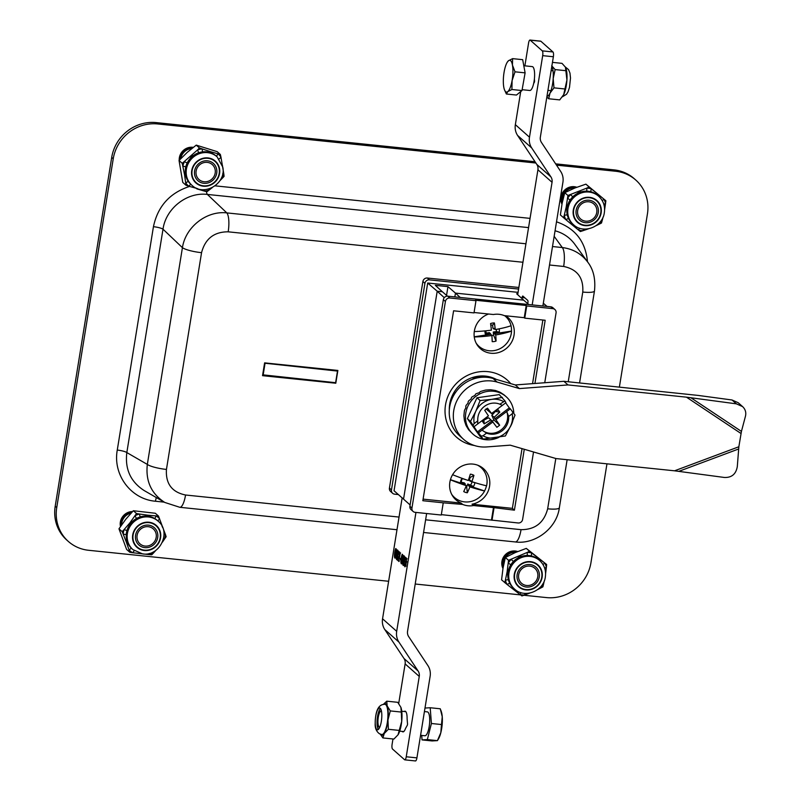 <?xml version="1.0" encoding="UTF-8"?>
<svg xmlns="http://www.w3.org/2000/svg" width="801" height="801" viewBox="0 0 801 801"><rect width="100%" height="100%" fill="white"/><g stroke="black" fill="none" stroke-linecap="round" stroke-linejoin="round"><path stroke-width="1.2" d="M206.478 191.649A8 2.273 -84.1 0 0 207.379 194.433C186.993 191.829 165.867 208.38 163.004 229.196L126.828 452.575C124.846 469.166 130.623 481.822 144.15 490.542L164.776 502.447C151.319 493.766 145.502 481.091 147.324 464.41L126.828 452.575A8 1.532 -170.8 0 0 117.266 450.072C112.731 474.873 130.923 499.233 155.464 501.236A8 2.273 95.9 0 1 156.375 497.601M189.467 186.453C169.752 192.951 157.747 206.358 153.442 226.693A8 1.532 -170.8 0 1 163.004 229.196L182.428 247.659C185.492 227.033 206.618 210.483 226.803 212.896L207.379 194.433L528.55 227.604M201.552 252.675A16 3.064 -170.8 0 1 182.428 247.659L147.324 464.41A16 3.064 -170.8 0 0 166.448 469.426L201.552 252.675C205.206 238.738 214.087 231.779 228.175 231.819A16 4.536 -84.1 0 0 226.803 212.896L525.927 243.784M335.799 383.228L262.538 375.669L264.61 362.873L337.872 370.442L335.799 383.228L335.148 382.658M193.281 147.354A12.005 11.274 131.6 0 0 179.224 160.29A12.005 11.274 131.6 0 1 185.862 148.666A12.005 11.274 131.6 0 1 193.281 147.354M576.78 187.254A12.005 11.274 131.6 0 0 563.894 190.878A12.005 11.274 131.6 0 0 561.972 204.125A12.005 11.274 131.6 0 1 562.132 193.482A12.005 11.274 131.6 0 1 576.78 187.254M132.545 511.539A12.005 11.274 131.6 0 0 120.49 526.507A12.005 11.274 131.6 0 1 132.545 511.539M517.706 551.549A12.005 11.274 131.6 0 0 504.85 555.243A12.005 11.274 131.6 0 0 502.978 568.47A12.005 11.274 131.6 0 1 504.85 555.243A12.005 11.274 131.6 0 1 517.706 551.549M535.038 161.732L156.135 122.593A40 37.587 131.6 0 0 111.709 157.407L55.209 506.232A40 37.587 131.6 0 0 66.823 540.094L68.355 541.456A40 37.587 131.6 0 0 88.621 550.287L388.635 581.276M619.393 387.033L647.428 213.947A40 37.587 131.6 0 0 635.814 180.075L634.282 178.713A40 37.587 131.6 0 0 614.017 169.882L555.654 163.855M523.944 595.253L546.502 597.586A40 37.587 131.6 0 0 590.938 562.763L606.958 463.829M635.814 180.075A40 37.587 131.6 0 0 615.548 171.244L556.515 165.146M535.899 163.024L157.677 123.955A40 37.587 131.6 0 0 113.241 158.768L56.741 507.594A40 37.587 131.6 0 0 68.355 541.456M415.208 584.019L520.58 594.903M164.776 502.447L179.804 507.293A16 4.536 -84.1 0 0 185.552 495.008C171.915 492.184 165.547 483.654 166.448 469.426M555.053 230.778C563.203 233.001 569.771 237.486 574.768 244.225L587.804 262.207M582.768 292.055C583.669 277.827 577.301 269.296 563.664 266.463A16 4.536 -84.1 0 0 562.292 247.549C572.955 248.891 581.446 253.757 587.764 262.147C593.471 269.547 595.704 279.149 594.472 290.983A16 3.064 -170.8 0 1 582.768 292.055L568.239 381.747M567.138 459.714L559.358 507.734A16 3.064 -170.8 0 1 547.664 508.805C543.999 522.743 535.128 529.701 521.04 529.661L425.611 519.809M559.358 507.734C556.755 528.48 534.948 544.68 515.303 541.947A16 4.536 -84.1 0 0 521.04 529.661M336.64 370.312L337.491 371.073L335.609 382.698L262.668 374.818M337.491 371.073L264.55 363.193M263.118 375.218L265.001 363.584M521.531 585.271A11.604 10.904 131.6 0 0 536.81 582.497A11.604 10.904 131.6 0 0 535.909 567.118A11.604 10.904 131.6 0 0 534.878 566.317A11.604 10.904 131.6 0 0 519.609 569.09A11.604 10.904 131.6 0 0 520.51 584.48A11.604 10.904 131.6 0 0 521.531 585.271M503.358 566.277A11.604 10.904 -48.4 0 1 515.954 552.279M516.825 551.909A12.005 11.274 131.6 0 0 503.158 567.418M517.276 551.729A12.005 11.274 131.6 0 0 505.391 555.674A12.005 11.274 131.6 0 0 503.058 567.969M576.83 207.849A11.604 10.904 131.6 0 0 579.523 220.155A11.604 10.904 131.6 0 0 597.596 215.099A11.604 10.904 131.6 0 0 594.913 202.793A11.604 10.904 131.6 0 0 576.83 207.849M562.392 202.052A11.604 10.904 -48.4 0 1 563.013 195.604A11.604 10.904 -48.4 0 1 574.978 187.955M575.879 187.594A12.005 11.274 131.6 0 0 562.552 195.384A12.005 11.274 131.6 0 0 562.172 203.124M576.35 187.414A12.005 11.274 131.6 0 0 564.415 191.319A12.005 11.274 131.6 0 0 562.062 203.644M210.443 181.967A11.604 10.904 131.6 0 0 213.346 163.384A11.604 10.904 131.6 0 0 200.861 162.162A11.604 10.904 131.6 0 0 197.957 180.746A11.604 10.904 131.6 0 0 210.443 181.967M180.776 158.638A11.604 10.904 -48.4 0 1 191.769 148.535M192.41 148.035A12.005 11.274 131.6 0 0 186.783 149.477A12.005 11.274 131.6 0 0 180.185 159.259M192.841 147.694A12.005 11.274 131.6 0 0 186.373 149.116A12.005 11.274 131.6 0 0 179.724 159.759M136.5 541.836A11.604 10.904 131.6 0 0 138.943 545.07A11.604 10.904 131.6 0 0 153.231 545.101A11.604 10.904 131.6 0 0 156.786 530.943A11.604 10.904 131.6 0 0 154.343 527.709A11.604 10.904 131.6 0 0 140.055 527.669A11.604 10.904 131.6 0 0 136.5 541.836M121.612 524.865A11.604 10.904 -48.4 0 1 131.074 513.101M131.634 512.49A12.005 11.274 131.6 0 0 121.151 525.536M132.075 512.029A12.005 11.274 131.6 0 0 120.821 526.007M398.467 494.567L394.663 494.177A4.005 3.755 131.6 0 1 392.63 493.296L390.588 491.474A4.005 3.755 -48.4 0 1 389.426 488.089L422.888 281.511A4.005 3.755 -48.4 0 1 427.323 278.027L518.858 287.479M518.597 289.061L429.376 279.849A4.005 3.755 131.6 0 0 424.93 283.324L391.469 489.902A4.005 3.755 131.6 0 0 392.63 493.296M446.547 295.349L447.959 286.638L435.344 285.336L442.372 291.754L437.206 291.224L427.694 283.023L394.052 490.763L410.112 504.94M427.694 283.023L518.067 292.355M517.826 293.857L516.635 293.727L523.674 300.155L455.459 293.106L447.959 286.638M528.77 304.55L523.674 300.155L455.459 293.106L454.848 296.911L455.459 293.106L460.235 297.471M447.489 296.17L442.372 291.754L437.206 291.224L403.564 498.963L437.206 291.224L444.275 297.672M496.29 379.394A32.2 30.258 131.6 0 0 464.65 381.296A32.2 30.258 131.6 0 0 449.301 410.072M510.738 383.619A38.198 35.895 131.6 0 0 450.492 391.178A38.198 35.895 131.6 0 0 474.302 445.476M544.75 382.738L556.054 312.911A4.005 3.755 131.6 0 0 552.87 308.645L550.818 306.823A4.005 3.755 -48.4 0 1 552.85 307.704L554.893 309.526M413.106 511.449L411.063 509.636A4.005 3.755 -48.4 0 1 409.902 506.242L443.353 299.664A4.005 3.755 -48.4 0 1 447.799 296.18L449.852 298.002A4.005 3.755 131.6 0 0 445.406 301.476L411.944 508.064A4.005 3.755 131.6 0 0 415.128 512.33L441.271 515.033L443.243 502.818L422.838 500.715L453.596 310.798L474.002 312.911L475.984 300.695L475.474 300.245L526.217 305.491L524.244 317.697L524.755 318.147L545.171 320.26L534.928 383.479M441.331 514.632L518.157 522.973A4.005 3.755 131.6 0 0 522.602 519.489L533.536 451.984M483.303 469.977A20.796 19.544 131.6 0 0 481.271 466.983M453.957 497.791A20.796 19.544 131.6 0 0 456.93 499.343A20.796 19.544 131.6 0 0 457.171 499.444M473.561 505.551L472.019 504.189A20.796 19.544 131.6 0 0 488.8 489.431A20.796 19.544 131.6 0 0 483.514 468.685A20.796 19.544 131.6 0 0 455.088 471.278A20.796 19.544 131.6 0 0 455.909 499.814A20.796 19.544 131.6 0 0 461.126 503.068L462.658 504.43A20.796 19.544 131.6 0 0 473.561 505.551L493.486 507.604L491.504 519.819M507.784 318.828A20.796 19.544 131.6 0 0 505.751 315.834M478.437 346.633A20.796 19.544 131.6 0 0 481.651 348.285M524.244 317.697L504.32 315.634A20.796 19.544 131.6 0 0 493.416 314.513L474.072 312.51M488.61 314.012A20.796 19.544 131.6 0 0 474.653 329.551A20.796 19.544 131.6 0 0 480.39 348.655A20.796 19.544 131.6 0 0 508.815 346.062A20.796 19.544 131.6 0 0 507.994 317.526A20.796 19.544 131.6 0 0 505.671 315.774M423.088 499.133L461.126 503.068M472.019 504.189L512.36 508.355L522.032 448.62M532.555 383.659L542.868 320.02M524.275 449.281L514.412 510.167L493.486 507.604M514.412 510.167L512.36 508.355M526.217 305.491L526.728 305.942L524.755 318.147M550.818 306.823L447.799 296.18M449.852 298.002L475.984 300.695M526.728 305.942L552.87 308.645M493.997 508.064L492.014 520.27M547.023 306.433L543.318 303.239M462.658 504.43L443.243 502.818M534.397 78.939L534.577 81.111A13.597 3.855 95.9 0 1 534.407 82.143L533.656 83.494M521.922 298.553L522.072 297.582A2.002 0.571 95.9 0 1 522.793 296.05A2.002 0.571 95.9 0 1 522.903 296.1L527.709 300.365A2.002 0.571 95.9 0 1 527.909 302.758L527.759 303.679M517.686 294.688L537.922 169.772A8 7.519 -48.4 0 0 536.8 164.385L517.596 135.439A16 15.039 -48.4 0 1 515.353 124.666L520.71 91.594M524.875 65.842L528.56 43.124A4.005 1.131 95.9 0 1 529.992 40.05A4.005 1.131 95.9 0 1 530.212 40.15L542.287 50.863A4.005 1.131 95.9 0 1 542.688 55.649L553.371 56.751L540.355 137.101A8 7.519 -48.4 0 0 541.476 142.498L560.68 171.434A16 15.039 -48.4 0 1 562.923 182.207L542.868 306.002M536.8 164.385L550.928 176.911L531.714 147.975A16 15.039 -48.4 0 1 529.481 137.191L542.688 55.649M550.928 176.911A8 7.519 -48.4 0 1 552.049 182.298L532.184 304.901M530.212 40.15L540.895 41.262L552.97 51.965A4.005 1.131 -84.1 0 1 553.371 56.751M540.895 41.262A4.005 1.131 -84.1 0 0 540.675 41.151L529.992 40.05M404.425 556.254C405.416 559.749 403.424 566.738 403.143 565.286C401.782 564.034 403.914 554.012 404.265 556.164L404.425 556.254M401.321 562.723L401.411 562.773C402.342 561.701 403.203 554.342 402.392 555.493C401.491 556.385 400.67 563.664 401.321 562.723L402.462 562.843M397.526 560.199C399.349 557.616 400.8 550.137 398.868 554.362L399.138 552.3L399.759 552.109L400.18 553.301L399.649 556.755L398.087 559.509L399.228 560.52L399.058 561.561L397.526 560.199L398.718 560.069M400.64 553.05L399.499 552.93L398.868 554.362M399.188 560.78L398.668 560.32M396.645 558.577L396.735 558.627C397.666 557.556 398.528 550.197 397.717 551.348C396.825 552.239 395.994 559.519 396.645 558.577L397.797 558.697M396.155 548.915C397.146 552.42 395.143 559.408 394.873 557.957C393.511 556.705 395.644 546.672 395.994 548.835L396.155 548.915M404.205 711.498A10.403 2.954 95.9 0 1 405.056 711.188A10.403 2.954 95.9 0 1 407.108 718.337A4.005 1.131 95.9 0 0 407.138 719.198L407.549 724.104A13.597 3.855 95.9 0 1 407.379 725.125L405.686 728.169A4.005 1.131 95.9 0 0 405.416 728.77A10.403 2.954 95.9 0 1 402.923 731.874A10.403 2.954 95.9 0 1 402.152 731.393M426.633 513.521L407.559 631.228A8 7.519 -48.4 0 0 408.68 636.615L427.894 665.561A16 15.039 -48.4 0 1 430.127 676.334L416.92 757.876L406.237 756.775A4.005 1.131 95.9 0 1 404.805 759.849A4.005 1.131 95.9 0 1 404.585 759.738L392.51 749.035A4.005 1.131 95.9 0 1 392.11 744.249L392.971 738.973M398.708 703.508L405.126 663.899L419.253 676.424L406.237 756.775M402.162 497.761L382.558 618.793A16 15.039 -48.4 0 0 384.8 629.566L404.004 658.502A8 7.519 -48.4 0 1 405.126 663.899M404.004 658.502L418.132 671.028L398.928 642.092A16 15.039 -48.4 0 1 396.685 631.318L415.949 512.41M418.132 671.028A8 7.519 -48.4 0 1 419.253 676.424M415.268 760.85A4.005 1.131 -84.1 0 0 415.489 760.95A4.005 1.131 -84.1 0 0 416.92 757.876M394.853 556.985L394.933 557.025C395.874 555.954 396.725 548.605 395.924 549.756C395.023 550.637 394.202 557.917 394.853 556.985L395.994 557.106M404.725 563.774C404.445 569.601 406.688 561.611 405.276 562.332L405.456 561.411C405.997 563.664 406.828 556.144 405.386 559.929L405.646 557.987L406.197 557.816L406.568 558.908L405.977 564.745L404.946 566.878L404.355 565.656L404.415 563.664L404.895 565.896L406.147 566.067M406.487 562.442L405.276 562.332M405.456 561.411L406.808 561.651M407.098 558.778L405.957 558.657L405.386 559.929M400.8 558.858L400.63 559.939L399.759 559.168L399.929 558.087L400.8 558.858M397.957 550.507C398.938 554.012 396.946 561 396.675 559.549C395.314 558.297 397.436 548.274 397.787 550.427L397.957 550.507M402.633 554.652C403.614 558.157 401.621 565.146 401.341 563.694C399.979 562.442 402.112 552.42 402.462 554.572L402.633 554.652M403.123 564.325L403.203 564.365C404.145 563.293 405.006 555.934 404.195 557.085C403.293 557.977 402.472 565.256 403.123 564.325L404.265 564.435M405.406 562.342L405.977 562.402M399.759 559.168L400.73 559.268M507.223 62.268A16 4.536 -84.1 0 1 508.475 60.746L507.223 62.268A16 4.536 -84.1 0 0 504.149 71.83A16 4.536 95.9 0 0 503.799 87.269A16 4.536 95.9 0 0 504.4 89.612L506.372 94.007L516.455 95.049L521.982 90.553L525.106 72.861L522.683 59.675L512.6 58.633L508.475 60.746A16 4.536 95.9 0 1 512.45 65.091L515.013 71.82L512.099 80.531L511.899 89.512L507.774 91.614A16 4.536 95.9 0 1 504.4 89.612M512.6 58.633L512.45 65.091A16 4.536 95.9 0 1 512.099 80.531A16 4.536 95.9 0 1 507.774 91.614L506.372 94.007M525.106 72.861L515.013 71.82M521.982 90.553L511.899 89.512M523.794 65.732L532.254 66.603A12.005 3.404 95.9 0 1 534.537 77.246A12.005 3.404 95.9 0 1 530.753 90.123A12.005 3.404 95.9 0 1 529.781 90.483L522.142 89.692M381.486 711.258A8 2.273 -84.1 0 0 380.445 711.418A8 2.273 -84.1 0 0 378.072 718.857A8 2.273 -84.1 0 0 378.873 726.627A8 2.273 -84.1 0 0 379.854 726.988M424.991 708.054L430.197 707.744L440.28 708.785L442.252 716.805A16 4.536 -84.1 0 0 441.291 711.568L440.69 709.886M430.197 707.744L431.409 723.503L441.491 724.545L442.252 716.805A16 4.536 -84.1 0 1 440.82 732.725L441.491 724.545M422.037 739.904L432.119 740.945L437.416 740.625L440.82 732.725A16 4.536 -84.1 0 1 438.467 738.912L437.406 740.655L427.334 739.583L422.037 739.904L421.696 735.428M420.575 735.308L424.88 735.759A12.005 3.404 -84.1 0 0 428.555 729.611A12.005 3.404 -84.1 0 0 427.354 711.879L424.42 711.578M431.409 723.503L427.334 739.583M551.699 65.762L555.133 69.587L553.191 78.578L553.982 87.85L549.977 93.166A16 4.536 -84.1 0 0 553.191 78.578A16 4.536 -84.1 0 0 551.859 66.062M552.46 62.368L562.012 63.359L565.436 67.174L566.928 80A16 4.536 -84.1 0 0 565.957 68.335A16 4.536 -84.1 0 0 565.917 68.225M546.973 96.27A16 4.536 -84.1 0 0 549.977 93.166L548.705 98.763L559.719 99.895L563.714 94.588L566.928 80A16 4.536 -84.1 0 1 563.714 94.588A16 4.536 -84.1 0 1 563.133 95.679L563.063 95.78M553.982 87.85L564.995 88.991M548.705 98.763L546.853 97.011M555.133 69.587L566.137 70.718M401.301 712.059L400.89 707.323A16 4.536 95.9 0 1 400.921 707.403A16 4.536 95.9 0 1 401.701 721.381L401.301 712.059L390.287 710.918L387.964 719.959A16 4.536 95.9 0 1 384.27 733.466L382.898 737.931L393.902 739.063L398.097 734.737A16 4.536 95.9 0 1 398.007 734.887L401.701 721.381A16 4.536 95.9 0 1 398.097 734.737M375.969 728.189A11.004 3.124 95.9 0 1 375.819 715.734A11.004 3.124 95.9 0 1 379.644 707.964A11.004 3.124 95.9 0 1 381.056 709.616A11.004 3.124 95.9 0 1 381.216 722.071A11.004 3.124 95.9 0 1 377.381 729.841A11.004 3.124 95.9 0 1 375.969 728.189M399.369 730.432L388.365 729.29L384.27 733.466A16 4.536 95.9 0 1 380.355 734.187M390.287 710.918L387.153 705.911A16 4.536 95.9 0 1 387.964 719.959L388.365 729.29M383.399 704.329L386.753 701.175L387.153 705.911A16 4.536 -84.1 0 0 383.439 704.319M382.898 737.931L380.305 734.167M384.981 704.289A15.199 4.305 95.9 0 1 385.021 704.289A15.199 4.305 95.9 0 1 386.973 706.582A15.199 4.305 95.9 0 1 387.193 723.794A15.199 4.305 95.9 0 1 381.897 734.537A15.199 4.305 95.9 0 1 381.857 734.527L381.817 734.527A15.199 4.305 -84.1 0 0 387.113 723.784A15.199 4.305 -84.1 0 0 386.893 706.572A15.199 4.305 -84.1 0 0 384.941 704.289C382.848 704.49 375.469 703.849 375.188 723.423C374.918 728.049 376.36 731.513 379.514 733.796L381.817 734.527M400.921 707.403L397.757 702.317L386.753 701.175M380.505 708.535A11.004 3.124 -84.1 0 0 377.231 718.767A11.004 3.124 -84.1 0 0 378.342 729.461M379.664 727.438A8.4 2.383 95.9 0 1 379.464 727.448A8.4 2.383 95.9 0 1 377.962 718.847A8.4 2.383 95.9 0 1 381.196 710.737A8.4 2.383 95.9 0 1 381.386 710.787M588.485 228.806L583.028 230.698A8 2.153 -88.5 0 0 583.398 229.006M571.644 222.988L572.415 225.061L578.542 230.077A21.857 20.536 131.6 0 0 583.028 230.698L580.345 231.539L578.542 230.077A8 2.463 -75.7 0 0 579.423 228.145M567.649 205.216L566.207 207.038L567.929 195.484L586.763 188.135A8 2.153 91.5 0 1 586.773 191.159M598.607 223.589L599.168 224.19L601.491 223.018L602.192 220.545L601.461 220.115M596.074 225.662L599.168 224.19A21.857 20.536 131.6 0 0 602.192 220.545L603.093 217.031M604.605 209.712L605.526 203.534A8 2.263 167.4 0 1 603.814 204.265M598.657 196.225L597.926 194.253L604.054 199.269A8 2.543 154.5 0 1 602.212 200.57M595.734 193.892L597.926 194.253L591.248 188.756A8 2.463 104.3 0 1 590.667 191.699M581.176 191.88L578.963 191.629L577.441 193.381M570.132 199.98L567.599 198.288A21.857 20.536 131.6 0 1 570.622 194.643L572.755 196.816M566.878 209.151L566.207 207.038L564.264 215.299A8 2.263 -12.6 0 0 567.228 214.748M574.297 225.371L572.415 225.061L565.736 219.564A8 2.543 -25.5 0 0 568.5 218.463M563.564 217.772L564.264 215.299A21.857 20.536 131.6 0 0 565.736 219.564L560.39 214.958L562.112 203.404L564.755 192.671L567.929 195.484M589.075 186.963L591.248 188.756A21.857 20.536 131.6 0 0 586.763 188.135L589.075 186.963L585.901 184.15L574.868 188.005L564.755 192.671M605.856 200.741L604.054 199.269A21.857 20.536 131.6 0 1 605.526 203.534L605.856 200.741L585.901 184.15M600.68 213.336A14.198 13.347 131.6 0 0 596.635 200.851A14.198 13.347 131.6 0 0 577.231 202.623A14.198 13.347 131.6 0 0 577.791 222.097A14.198 13.347 131.6 0 0 591.388 224.37A14.198 13.347 131.6 0 0 600.68 213.336A14.198 13.347 131.6 0 0 596.635 200.851A14.198 13.347 131.6 0 0 577.231 202.623A14.198 13.347 131.6 0 0 577.791 222.097A14.198 13.347 131.6 0 0 591.388 224.37A14.198 13.347 131.6 0 0 600.68 213.336M572.565 223.879A19.004 17.852 -48.4 0 1 571.814 197.817A19.004 17.852 -48.4 0 1 597.776 195.444L598.697 196.265A19.004 17.852 131.6 0 0 572.735 198.628A19.004 17.852 131.6 0 0 573.486 224.691L572.565 223.879M596.695 212.786A10.002 9.402 -48.4 0 1 590.157 220.555A10.002 9.402 -48.4 0 1 580.585 218.953A10.002 9.402 -48.4 0 1 580.184 205.236A10.002 9.402 -48.4 0 1 593.851 203.995A10.002 9.402 -48.4 0 1 596.695 212.786M212.245 187.604L209.081 190.087A8 1.402 -109.1 0 0 208.871 188.936M196.055 188.005L196.856 188.886L204.575 191.139A21.857 20.536 131.6 0 0 209.081 190.087L206.868 191.749L204.575 191.139A8 1.872 -96.9 0 0 204.666 189.657M185.271 172.495L184.54 174.668L182.227 163.314L197.577 149.917A8 1.402 70.9 0 1 198.588 152.791M221.346 178.032A8 0.791 -154.2 0 0 222.217 178.353L224.07 176.37L223.809 173.947A8 1.332 -166.1 0 1 222.678 173.837M219.854 180.756L222.217 178.353A21.857 20.536 131.6 0 0 223.809 173.947L220.976 157.226A8 2.663 145.7 0 1 219.134 158.948M222.578 166.087L222.448 165.557M211.824 153.221L210.343 151.609L218.062 153.862A8 2.733 132.5 0 1 216.39 156.195M208.13 152.07L210.343 151.609L202.082 148.876A8 1.872 83.1 0 1 202.503 151.88M193.482 155.464L191.279 156.035L190.448 158.177M185.802 166.808A8 1.332 13.9 0 1 182.848 166.067A21.857 20.536 131.6 0 1 184.44 161.662A8 0.791 25.8 0 0 187.184 162.983M185.922 176.36L184.54 174.668L185.682 182.788A8 2.663 -34.3 0 0 188.245 181.336M197.767 188.696L188.595 186.152A8 2.733 -47.5 0 0 190.778 184.27M185.942 185.221L185.682 182.788A21.857 20.536 131.6 0 0 188.595 186.152L185.942 185.221L182.758 182.398L179.044 160.49L182.227 163.314M199.429 147.935L202.082 148.876A21.857 20.536 131.6 0 0 197.577 149.917L199.429 147.935L196.245 145.121L187.184 152.4L179.044 160.49M220.355 154.473L218.062 153.862A21.857 20.536 131.6 0 1 220.976 157.226L220.355 154.473L217.171 151.649L196.245 145.121M219.184 168.921A14.198 13.347 131.6 0 0 215.069 161.442A14.198 13.347 131.6 0 0 195.664 163.214A14.198 13.347 131.6 0 0 196.225 182.688A14.198 13.347 131.6 0 0 212.125 183.84A14.198 13.347 131.6 0 0 219.184 168.921A14.198 13.347 131.6 0 0 215.069 161.442A14.198 13.347 131.6 0 0 195.664 163.214A14.198 13.347 131.6 0 0 196.225 182.688A14.198 13.347 131.6 0 0 212.125 183.84A14.198 13.347 131.6 0 0 219.184 168.921M190.998 184.46A19.004 17.852 -48.4 0 1 190.248 158.398A19.004 17.852 -48.4 0 1 216.21 156.035L217.131 156.846A19.004 17.852 131.6 0 0 191.169 159.219A19.004 17.852 131.6 0 0 191.92 185.281L190.998 184.46M215.179 169.852A10.002 9.402 -48.4 0 1 210.212 180.355A10.002 9.402 -48.4 0 1 199.018 179.544A10.002 9.402 -48.4 0 1 198.618 165.827A10.002 9.402 -48.4 0 1 212.285 164.585A10.002 9.402 -48.4 0 1 215.179 169.852M126.758 540.094L126.428 542.347L123.244 534.227A8 1.742 3.8 0 0 126.268 534.467M131.875 522.042L129.792 522.993L124.035 529.651A21.857 20.536 131.6 0 0 123.244 534.227L122.153 531.634L124.035 529.651A8 1.252 15.9 0 0 126.969 530.492M149.717 516.515L147.955 515.213L158.498 516.084L165.406 534.427A8 1.742 -176.2 0 1 164.035 534.577M129.341 525.236L129.792 522.993L136.51 513.541L133.326 510.728L125.697 519.358L118.969 528.81L126.608 549.436L129.782 552.249L132.566 552.71A8 2.693 -58.6 0 0 134.258 550.677M129.782 552.249L129.061 549.977A8 2.733 -45.4 0 0 131.314 548.154M128.11 543.739L126.428 542.347L129.061 549.977A21.857 20.536 131.6 0 0 132.566 552.71L149.356 554.652A8 1.482 -107.2 0 0 149.186 553.441M140.786 553.591L141.647 553.761M156.005 550.217L153.652 552.81A8 0.951 -119.1 0 0 153.281 551.909M163.524 538.853A8 1.252 -164.1 0 0 164.606 539.003A21.857 20.536 131.6 0 0 165.406 534.427L166.127 536.7L162.443 542.127M162.653 527.539L162.022 526.187M154.793 518.577A8 2.693 121.4 0 0 156.075 515.944A21.857 20.536 131.6 0 1 159.579 518.678A8 2.733 134.6 0 1 157.857 520.93M145.832 516.064L147.955 515.213L139.294 514.002A8 1.482 72.8 0 1 140.205 516.905M136.51 513.541L139.294 514.002A21.857 20.536 131.6 0 0 134.989 515.844A8 0.951 60.9 0 1 136.48 518.507M122.153 531.634L118.969 528.81M158.498 516.084L155.314 513.261L133.326 510.728M149.356 554.652L151.769 554.793L153.652 552.81A21.857 20.536 131.6 0 1 149.356 554.652M144.26 550.127A14.198 13.347 131.6 0 0 158.908 541.826A14.198 13.347 131.6 0 0 156.065 525.766A14.198 13.347 131.6 0 0 136.661 527.529A14.198 13.347 131.6 0 0 137.221 547.013A14.198 13.347 131.6 0 0 144.26 550.127A14.198 13.347 131.6 0 0 158.908 541.826A14.198 13.347 131.6 0 0 156.065 525.766A14.198 13.347 131.6 0 0 136.661 527.529A14.198 13.347 131.6 0 0 137.221 547.013A14.198 13.347 131.6 0 0 144.26 550.127M131.985 548.785A19.004 17.852 -48.4 0 1 131.234 522.723A19.004 17.852 -48.4 0 1 157.206 520.36L158.127 521.171A19.004 17.852 131.6 0 0 132.155 523.544A19.004 17.852 131.6 0 0 132.906 549.606L131.985 548.785M144.961 546.062A10.002 9.402 -48.4 0 1 140.005 543.869A10.002 9.402 -48.4 0 1 139.614 530.152A10.002 9.402 -48.4 0 1 153.281 528.9A10.002 9.402 -48.4 0 1 155.284 540.214A10.002 9.402 -48.4 0 1 144.961 546.062M529.841 593.06L524.595 595.023A8 2.103 -90 0 0 524.905 593.371M512.97 587.654L513.801 589.706L520.079 594.532A21.857 20.536 131.6 0 0 524.595 595.023L521.932 595.934L520.079 594.532A8 2.433 -77.3 0 0 520.89 592.62M508.495 570.022L507.103 571.884L508.535 560.299L527.178 552.45A8 2.103 90 0 1 527.268 555.473M539.994 587.513L540.575 588.094L542.878 586.863L543.499 584.38L542.758 583.959M537.581 589.626L540.575 588.094A21.857 20.536 131.6 0 0 543.499 584.38L544.33 580.735M545.591 573.696L546.382 567.308A8 2.303 165.8 0 1 544.65 568.109M539.333 560.269L538.522 558.267L544.8 563.093A8 2.573 152.9 0 1 542.948 564.465M536.32 557.967L538.522 558.267L531.694 552.95A8 2.433 102.7 0 1 531.183 555.904M521.681 556.345L519.459 556.164L517.987 557.957M510.848 564.735L508.275 563.103A21.857 20.536 131.6 0 1 511.198 559.388L513.391 561.501M507.824 573.977L507.103 571.884L505.391 580.174A8 2.303 -14.2 0 0 508.335 579.554M515.624 589.947L513.801 589.706L506.973 584.39A8 2.573 -27.1 0 0 509.706 583.218M504.76 582.657L505.391 580.174A21.857 20.536 131.6 0 0 506.973 584.39L501.576 579.834L503.008 568.249L505.351 557.476L508.535 560.299M529.481 551.218L531.694 552.95A21.857 20.536 131.6 0 0 527.178 552.45L529.481 551.218L526.297 548.395L515.363 552.53L505.351 557.476M546.642 564.495L544.8 563.093A21.857 20.536 131.6 0 1 546.382 567.308L546.642 564.495L526.297 548.395M541.736 577.291A14.198 13.347 131.6 0 0 537.631 565.176A14.198 13.347 131.6 0 0 518.227 566.948A14.198 13.347 131.6 0 0 518.788 586.422A14.198 13.347 131.6 0 0 532.555 588.625A14.198 13.347 131.6 0 0 541.736 577.291A14.198 13.347 131.6 0 0 537.631 565.176A14.198 13.347 131.6 0 0 518.227 566.948A14.198 13.347 131.6 0 0 518.788 586.422A14.198 13.347 131.6 0 0 532.555 588.625A14.198 13.347 131.6 0 0 541.736 577.291M513.551 588.194A19.004 17.852 -48.4 0 1 512.8 562.132A19.004 17.852 -48.4 0 1 538.773 559.769L539.694 560.58A19.004 17.852 131.6 0 0 513.721 562.953A19.004 17.852 131.6 0 0 514.472 589.015L513.551 588.194M537.741 576.85A10.002 9.402 -48.4 0 1 531.273 584.83A10.002 9.402 -48.4 0 1 521.571 583.278A10.002 9.402 -48.4 0 1 521.181 569.561A10.002 9.402 -48.4 0 1 534.848 568.32A10.002 9.402 -48.4 0 1 537.741 576.85M495.348 378.913L495.599 379.133A31.599 29.697 131.6 0 0 494.628 378.573M487.439 377.341A31.599 29.697 131.6 0 0 473.051 378.573L473.461 378.933M455.579 392.4L455.499 392.33A31.599 29.697 131.6 0 0 454.277 394.412M686.467 397.166L736.379 403.844L742.567 406.588C745.371 409.231 746.332 412.445 745.461 416.22L741.436 431.409L738.852 446.768L674.542 470.808L556.064 458.572L510.227 445.166L486.607 446.938A34.002 31.95 -48.4 0 1 463.629 439.359A34.002 31.95 -48.4 0 1 458.132 398.447A34.002 31.95 -48.4 0 1 497.121 382.067L519.388 388.585L567.989 384.931L686.467 397.166L741.005 433.491M567.989 384.931L563.894 381.306L698.282 395.434L732.034 399.989L738.222 402.733L742.567 406.588M738.852 446.768L737.3 466.603C736.019 474.082 731.744 477.706 724.454 477.476L674.542 470.808M463.629 439.359L459.534 435.724A34.002 31.95 -48.4 0 1 454.037 394.823A34.002 31.95 -48.4 0 1 493.026 378.442L515.293 384.951L563.894 381.306M519.388 388.585L515.293 384.951M473.111 424.92L474.232 423.519A20.005 18.793 -48.4 0 1 475.764 411.374L470.497 421.396L477.426 431.909L491.854 421.036L492.825 421.987L482.042 430.117A16 15.039 131.6 0 0 500.955 430.017A16 15.039 131.6 0 0 506.723 411.514L495.939 419.644L499.664 425.211L496.88 427.313L496.5 426.823M488.059 416.15L482.542 421.576L484.184 423.869L490.592 419.974L491.854 421.036L488.62 417.762L492.265 421.146L496.88 427.313L492.825 421.987M495.589 411.494L499.794 412.104L494.247 417.221L491.804 415.359L495.398 411.474M499.664 425.211L493.857 419.944L491.804 415.359M495.939 419.644L494.858 418.773L509.286 407.899L505.691 402.853M494.247 417.221L494.858 418.773M474.232 423.519L477.796 420.835L477.656 423.979L488.44 415.849L484.715 410.282L487.509 408.18L491.734 413.706L498.152 409.802L499.794 412.104M485.977 408.9L491.734 413.706M477.796 420.835A16 15.039 -48.4 0 1 499.874 404.205L504.98 400.911L505.932 402.673L491.554 413.506M509.286 407.899L510.317 408.81L506.723 411.514L508.635 416.47A16 15.039 -48.4 0 1 486.557 433.111L482.042 430.117L478.447 432.82L481.071 436.064L482.993 435.794L486.557 433.111M499.874 404.205L502.337 405.376M477.656 423.979L474.072 426.683M513.791 413.296A25.001 23.489 131.6 0 0 506.222 396.775A25.001 23.489 131.6 0 0 500.034 392.89A25.001 23.489 131.6 0 0 469.696 402.983A25.001 23.489 131.6 0 0 473.041 434.182A25.001 23.489 131.6 0 0 499.113 437.246M510.147 427.053A25.001 23.489 131.6 0 0 512.77 421.046M506.222 396.775L504.48 395.233A25.001 23.489 131.6 0 0 503.889 394.743L500.425 392.45A25.001 23.489 131.6 0 0 499.744 392.1L495.839 390.618A25.001 23.489 131.6 0 0 495.088 390.417L490.903 389.807A25.001 23.489 131.6 0 0 490.122 389.777L485.857 390.057A25.001 23.489 131.6 0 0 485.076 390.197L480.9 391.369A25.001 23.489 131.6 0 0 480.159 391.659L479.348 392.69L476.255 393.661A25.001 23.489 131.6 0 0 475.584 394.102L474.913 395.394L472.139 396.855A25.001 23.489 131.6 0 0 471.559 397.426L471.068 398.938L468.715 400.81A25.001 23.489 131.6 0 0 468.255 401.471L467.994 403.153L466.132 405.336A25.001 23.489 131.6 0 0 465.822 406.077L465.822 407.879L464.52 410.252A25.001 23.489 131.6 0 0 464.36 411.033L463.929 415.329A25.001 23.489 131.6 0 0 463.929 416.12L464.4 420.365A25.001 23.489 131.6 0 0 464.56 421.116L465.902 425.121A25.001 23.489 131.6 0 0 466.222 425.812L468.375 429.396A25.001 23.489 131.6 0 0 468.835 429.997L473.041 434.182M510.317 408.81L515.013 415.098L510.668 425.932L505.401 435.964L483.153 439.108L480.019 436.335L467.373 418.623L476.985 397.767L499.233 394.613L504.98 400.911M480.109 400.54L491.694 399.369A20.005 18.793 -48.4 0 0 475.764 411.374L480.109 400.54L476.985 397.767M503.428 401.511A20.005 18.793 131.6 0 0 491.694 399.369L502.367 397.386M470.497 421.396L467.373 418.623M483.153 439.108L481.071 436.064M477.426 431.909L478.447 432.82M512.93 412.054L512.199 413.787A20.005 18.793 -48.4 0 1 510.668 425.932A20.005 18.793 -48.4 0 1 494.738 437.947A20.005 18.793 -48.4 0 1 482.993 435.794M512.199 413.787L508.635 416.47M484.184 423.869L483.944 420.365M483.934 420.114L488.62 417.762M493.857 419.944L492.265 421.146M504.64 315.674A20.005 18.793 -48.4 0 1 505.511 316.395A20.005 18.793 -48.4 0 1 511.058 325.747A39.9 10.223 174.8 0 1 495.258 329.551A39.95 9.051 -98.7 0 0 494.417 322.973A9.602 9.021 -48.4 0 0 490.572 323.564A39.95 9.051 81.3 0 1 491.403 330.142A39.9 10.223 174.8 0 1 474.282 331.554M491.894 335.629A5.487 5.156 131.6 0 0 493.526 335.018L496.059 341.056A39.95 9.051 -98.7 0 0 495.739 334.938A39.9 10.223 -5.2 0 0 511.549 331.133A20.005 18.793 -48.4 0 1 499.444 348.956A20.005 18.793 -48.4 0 1 478.968 346.322A20.005 18.793 -48.4 0 1 476.154 343.148M496.059 341.056A9.602 9.021 -48.4 0 1 492.204 341.647A39.95 9.051 81.3 0 0 491.894 335.529A39.9 10.223 -5.2 0 1 474.252 336.961M511.018 325.757A20.005 18.793 -48.4 0 1 511.489 331.083L511.549 331.133M493.526 335.018L493.256 332.025L496.25 331.564L499.253 332.175L494.277 332.936L494.347 333.707L511.489 331.083M496.25 331.564A5.487 5.156 131.6 0 0 496.41 329.351M499.083 328.851A7.439 6.989 -48.4 0 1 499.253 332.175M491.894 335.529L489.401 332.615L486.407 333.076L485.456 334.287A7.439 6.989 -48.4 0 1 485.036 330.893M490.422 333.526L485.456 334.287M490.492 334.297L474.232 336.78M494.607 328.981L493.927 329.081L493.857 328.31L495.258 329.551M495.739 334.938L494.347 333.707M493.927 329.081L492.905 328.18L492.635 325.186A5.487 5.156 131.6 0 0 490.783 325.096M485.847 330.813A5.487 5.156 131.6 0 0 486.407 333.076M492.635 325.186L494.417 322.973M494.277 332.936L493.256 332.025M477.546 465.141A20.005 18.793 -48.4 0 1 481.031 467.554A20.005 18.793 -48.4 0 1 486.577 485.806A39.9 5.116 -159.3 0 1 471.879 481.691A39.95 12.666 -71.7 0 0 473.932 475.353A9.602 9.021 -48.4 0 0 470.327 474.162A39.95 12.666 108.3 0 1 468.275 480.5A39.9 5.116 -159.3 0 1 452.595 474.713M450.402 479.819A39.9 5.116 20.7 0 0 466.302 485.696L464.91 484.465L465.191 483.724L460.545 482.182A7.439 6.989 -48.4 0 1 461.947 478.477L466.623 479.939M465.822 486.868A5.487 5.156 131.6 0 0 466.683 486.888L467.333 492.765A39.95 12.666 -71.7 0 0 469.907 486.888A39.9 5.116 20.7 0 0 484.605 491.003A20.005 18.793 -48.4 0 1 454.487 497.481A20.005 18.793 -48.4 0 1 451.674 494.307M467.333 492.765A9.602 9.021 -48.4 0 1 463.729 491.574A39.95 12.666 108.3 0 0 466.302 485.696M486.507 485.786A20.005 18.793 -48.4 0 1 484.545 490.943L484.605 491.003M466.683 486.888L467.774 484.004L473.451 486.447L468.795 484.905L468.515 485.646L484.545 490.943M470.577 484.925A5.487 5.156 131.6 0 0 471.949 481.771M471.879 481.691L470.477 480.46L470.197 481.201L474.853 482.733A7.439 6.989 -48.4 0 1 473.451 486.447M465.191 483.724L464.169 482.813L460.545 482.182M464.91 484.465L450.442 479.679M469.907 486.888L468.515 485.646M470.197 481.201L469.176 480.29L470.267 477.406A5.487 5.156 131.6 0 0 469.496 476.865M462.417 478.628A5.487 5.156 131.6 0 0 461.366 481.892M470.267 477.406L473.932 475.353M468.795 484.905L467.774 484.004M399.038 517.066L185.552 495.008M555.804 458.502L547.664 508.805M228.175 231.819L522.943 262.257M549.516 265.001L563.664 266.463M156.135 122.593L157.677 123.955M614.017 169.882L615.548 171.244M55.209 506.232L56.741 507.594M111.709 157.407L113.241 158.768M215.089 185.842L530.052 218.373M587.483 261.747C585.591 241.602 575.268 228.295 556.505 221.817M164.255 502.147L155.464 501.236M117.266 450.072L153.442 226.693M552.5 246.538L562.292 247.549L554.162 236.325M429.376 279.849L427.323 278.027M424.93 283.324L422.888 281.511M391.469 489.902L389.426 488.089M443.353 299.664L445.406 301.476M409.902 506.242L411.944 508.064M524.905 297.882L522.072 297.582M515.353 124.666L529.481 137.191M517.596 135.439L531.714 147.975M537.922 169.772L552.049 182.298M542.287 50.863L552.97 51.965M384.8 629.566L398.928 642.092M382.558 618.793L396.685 631.318M601.06 213.396A14.598 13.717 131.6 0 0 582.687 198.318A14.598 13.717 131.6 0 0 577.901 222.718A14.598 13.717 131.6 0 0 601.06 213.396M219.564 168.831A14.598 13.717 131.6 0 0 196.656 161.682A14.598 13.717 131.6 0 0 200.731 185.672A14.598 13.717 131.6 0 0 219.564 168.831M144.19 550.517A14.598 13.717 131.6 0 0 159.91 530.713A14.598 13.717 131.6 0 0 135.83 527.929A14.598 13.717 131.6 0 0 144.19 550.517M542.117 577.331A14.598 13.717 131.6 0 0 523.313 562.793A14.598 13.717 131.6 0 0 519.188 587.273A14.598 13.717 131.6 0 0 542.117 577.331M736.379 403.844L732.034 399.989M738.592 449.001L678.878 471.328M690.812 397.686L741.436 431.409M497.121 382.067L493.026 378.442M594.472 290.983L579.574 382.918M515.303 541.947L423.559 532.475M396.986 529.731L179.804 507.293M402.553 562.893L401.411 562.773M403.544 555.614L402.392 555.493M397.877 558.748L396.735 558.627M398.868 551.468L397.717 551.348M415.489 760.95L404.805 759.849M396.084 557.146L394.933 557.025M397.066 549.876L395.924 549.756M404.355 564.485L403.203 564.365M405.336 557.206L404.195 557.085M547.924 90.343L550.988 90.663M551.128 70.568L553.04 70.768M378.873 726.627L379.494 727.448M380.445 711.418L381.216 710.737M405.817 711.668L401.742 711.248M403.764 731.563L399.689 731.143M565.336 66.994L568.56 69.637L569.952 73.061L570.502 77.997L569.501 87.379L568.049 91.775L566.547 94.258L562.352 96.841M598.697 196.265C603.523 200.841 605.376 206.498 604.254 213.236C602.192 227.114 583.358 234.272 573.486 224.691M217.131 156.846L222.778 167.099C226.533 183.569 203.865 197.086 191.92 185.281M158.127 521.171C171.744 531.984 159.759 556.875 142.558 553.892L132.906 549.606M539.694 560.58C544.38 565.015 546.262 570.512 545.331 577.06C543.629 591.198 524.485 598.758 514.472 589.015M505.511 316.395L504.7 315.674M478.968 346.322L476.905 344.49M481.031 467.554L478.968 465.721M454.487 497.481L452.425 495.649"/></g></svg>
